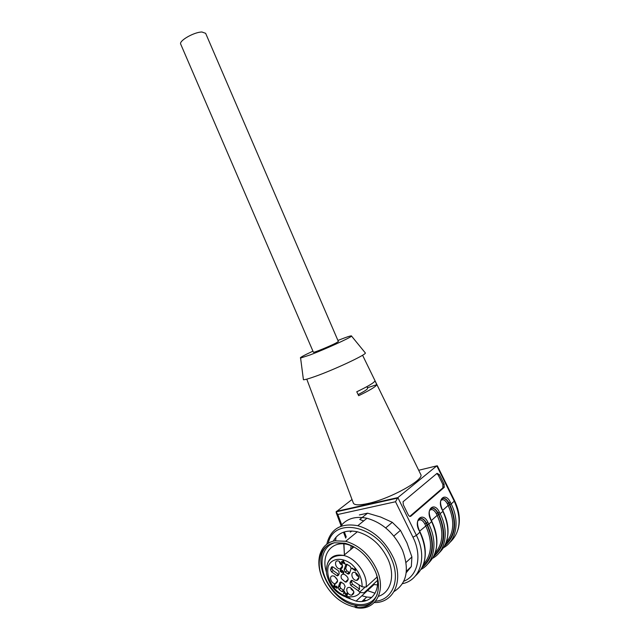 <?xml version="1.0" encoding="UTF-8"?>
<svg xmlns="http://www.w3.org/2000/svg" width="640" height="640" viewBox="0 0 640 640"><rect width="100%" height="100%" fill="white"/><g stroke="black" fill="none" stroke-linecap="round" stroke-linejoin="round"><path stroke-width="0.96" d="M180.76 44.248L180.68 44.072C178.856 40.752 194.192 32 201.936 32.008L205.64 33.32L338.384 341.536L335.904 343.072C329.568 346.352 313.328 352.992 313.424 352.28L313.408 352.256M409.8 516.392L442.856 487.872L444.08 487.496L410.864 516.192C409.968 516.752 409.104 516.304 408.272 514.856L403.336 504.808L403.048 501.768L437.08 473.32L439.456 474.664L444.12 484.096L444.08 487.496M436.784 473.56L438.24 475.056L442.896 484.48L442.856 487.872M337.912 340.44C347.328 336.736 351.872 335.288 351.552 336.088C350.944 337.52 324.928 349.352 309.904 355L300.592 358.04C299.28 357.912 303.392 355.616 312.936 351.16M303.328 378.92L303.432 379.76C304.872 379.808 308.68 378.736 314.872 376.544C333.352 370.048 365.12 355.24 365.424 353.064L365.032 352.592M366.928 386.64L367.592 388.184C367.872 389.08 364.712 391.208 358.112 394.568M376.808 384.664C375.96 386.592 369.904 390.264 358.656 395.696L356.768 391.784C368.056 386.36 374.128 382.728 374.968 380.864L376.808 384.664L367.408 387.768M362.576 355.232L420.704 474.384C425.072 479.416 390.056 498.936 367.688 503.568C359.6 505.312 354.856 505.232 353.456 503.344L353.2 502.648M342.096 525.88L337.824 514.488L336.088 511.872L352.016 499.504M336.56 511.768L336.408 511.368L397.856 497.6L395.528 501.744L412.952 537.192C422.36 555.712 417.856 575.872 403.792 581.264M415.528 575.8C426.624 565.624 428.088 551.104 419.912 532.24L419.144 530.136L420.056 531.992L416.432 535.392L397.856 497.6L436.816 465.856L418.696 470.272M449.704 542.608C460.408 532.6 461.928 518.784 454.264 501.16L454.56 500.648L437.344 465.816L436.816 465.856L454.264 501.16L451.176 503.952C459.992 521.264 456.432 540.592 443.704 547.616M327.344 545.672C310.072 559.656 330.208 601.728 356.04 605.408C362.792 606.6 368.472 605.368 373.064 601.704M322.648 579.152L324.136 582.288C331.584 595.68 341.664 603.896 354.376 606.96C372.944 611.176 384.656 591.816 374.992 570.64C368.112 556.264 358.112 547.12 344.992 543.208L334.304 542.768C327.048 544.384 322.328 548.888 320.136 556.28C318.328 563.24 319.168 570.864 322.648 579.152M344.568 563.56L343.248 561.336L342.896 562.4L344.816 563.352M334.304 585.128L334.368 584.576M335.912 586.736L335.432 586.672M337.472 587.712L337.024 587.616M334.84 584.656L334.696 585.056M341.128 582.096L339.792 586.096L338.24 587.464L339.056 589.568L341.848 591.56L343.496 591.2L345.128 586.368L343.912 583.984L340.976 582.048L339.84 582.632L338.24 587.464M339.056 589.568L340.608 588.2L339.792 586.096M340.608 588.2L343.4 590.184L341.848 591.56M331.528 571.872L333.096 570.544L338.376 574.256L336.808 575.592L337.456 575.888L338.648 575.064L339.264 573.192L338.4 570.76L333.096 567.04L331.368 567.224L330.536 569.792L331.528 571.872L336.808 575.592M332.576 566.784L332.112 568.464L330.536 569.792M333.096 570.544L332.112 568.464M347.064 564.28L345.672 568.456L344.112 569.8L345.336 572.192L346.888 570.848L345.672 568.456M349.72 572.736L346.888 570.848M355.632 572.704C355.912 574.712 356.992 576.04 358.872 576.688L358.944 576.704M350.896 588.896L353.768 591.496M334.456 576.28L337.48 580.048M339.304 561.336C339.56 563.312 340.608 564.632 342.44 565.288M340.552 570.112L340.624 569.528M342.464 571.944L341.912 571.856M343.616 572.904L343.848 571.944M341.12 569.616L340.944 570.056M343.016 562.6L342.776 561.864M341.792 561.632L341.456 561.92L341.592 561.496L342.48 562.112L343.336 560.888M347.504 595L347.032 594.92M344.168 592.92L344.528 591.528M335.608 587.056L335.008 587.28L333.808 586.152L334.264 584.592L335.112 584.792L334.408 585.088L335 586.776L335.608 586.136L336.624 587.76L336.848 586.072L337.168 588.152L335.8 587.616L335.912 586.792M355.4 570L355.68 570.992L351.912 568.376L352.056 567.952L354.992 569.992L354.72 568.76L355.4 570M377.048 577.048L366.04 587.12L362.112 586.832L352.52 580.648L351.856 580.344L350.64 581.176L351.616 580.312M351.552 581.672L350.008 583.04L350.872 585.488L352.416 584.112L351.552 581.672L352.08 580.408M350.008 583.04L350.64 581.176M348.944 572.28L347.392 573.624L345.336 572.192M347.392 573.624L348.28 574.12L349.456 573.52L351.12 568.576L350.288 566.424L346.952 564.256L345.76 564.856L344.112 569.8M357.104 580.368C360.056 578.288 359.52 575.712 355.488 572.64C349.872 570.288 351.28 580.312 356.576 580.4L357.104 580.368M347.088 591.752C348.152 593.88 349.64 595.048 351.56 595.256C354.968 593.496 354.544 590.928 350.288 587.552C347.248 586.976 346.184 588.376 347.088 591.752M332.384 575.88C328.576 576.296 331.344 583.824 335.264 583.736C338.64 582.016 338.24 579.472 334.072 576.104L332.384 575.88M342.136 564.376L339.056 561.224C333.584 558.904 334.904 568.776 340.072 568.92C342.336 568.672 343.024 567.152 342.136 564.376M341.872 572.48L340.136 571.304L340.512 569.552L341.368 569.736L340.672 570.064L341.464 571.928L342.128 570.352L343.912 572.008L343.352 573.696L342.92 573.392L343.368 572.04L342.44 571.16L341.872 572.48L342.448 571.984M343.544 572.848L342.92 573.392M342.816 562.464L342.192 562.992L341.456 561.92M342.968 562L342.344 562.536M343.096 562.536L342.608 563.28L342.192 562.992M342.48 562.112L342.968 560.632L343.384 560.92L345.28 564.144L342.76 562.824M344.936 593.24L344.44 592.096L343.896 593.72L343.464 593.416L344.2 591.224L346.6 595.048L346.808 593.168L347.488 594.056L346.632 595.544L345.368 594.328L345.248 592.96M344.08 592.864L343.464 593.416M350.872 585.488L358.088 590.576L359.624 589.176L359.152 585.288M352.416 584.112L359.624 589.176M377.496 580.424L364.048 592.808L360.128 592.528L358.088 590.576M346.32 582.056C349.28 579.64 348.544 577.032 344.12 574.216C341.416 574.04 340.52 575.504 341.432 578.616L345.28 582.024L346.32 582.056M351.096 545.552L350.76 549.568M351.992 530.984L350.288 532.12M343.776 543.888L344.384 554.72M346.144 597.264L356.088 601.104L374.032 584.56L377.488 584.904M353.136 546.392L347.8 544.536C331.592 540.208 320.856 554.648 326.336 571.88M356.088 601.104C370.64 604.272 381.096 591.472 376.56 574.808M334.848 542.672C318.888 547.032 317.712 571.64 332.032 589.072C345.976 606.856 370.328 610.36 377.24 594.4M323.184 580.352C318.944 571.168 317.816 562.68 319.808 554.896C322.08 547.216 326.984 542.52 334.528 540.824L345.704 541.28C359.336 545.352 369.72 554.848 376.872 569.776C386.912 591.784 374.728 611.904 355.448 607.552M378.52 596.312C390.784 592.456 395.392 575.856 388.152 559.592C381.128 544.944 370.864 535.672 357.36 531.768C346.168 529.52 338.144 532.632 333.296 541.112M361.872 595.776L366.744 597.032L371.736 597.448M375.616 601.192C392.6 599.944 400.768 579.608 391.504 559.024C378.168 525.56 333.816 516.104 328.256 543.232M363.624 599.944L366.224 600.608M374.368 602.576C393.672 603.024 403.92 580.984 393.632 558.232C385.44 541.152 373.488 530.312 357.76 525.704C340.888 522.736 330.552 528.92 326.76 544.248M362.88 600.632L364.376 601.112M394.096 591.504C406.824 583.4 409.616 569.624 402.488 550.184C394.416 533.36 382.576 522.72 366.968 518.264C355.312 515.856 346.456 518.6 340.416 526.488M336.032 537.16L335.6 540.64M367.472 590.608L375.072 593.248M406.04 562.44L411.904 556.952L406.968 542.92L400.44 530.328L392.288 522.328L380.648 517.032L367.592 513.168L359.728 519.464L363.648 520.944M367.592 513.168L359.36 514.944M406.224 572.696L411.328 566.544L406.368 571.248M411.328 566.544L411.904 556.952M400.44 530.328L393.84 536.08M385.688 527.92L392.288 522.328M410.864 516.192L410.016 516.44M438.24 475.056L439.456 474.664M442.896 484.48L444.12 484.096M417.816 520.88C420.104 518.848 422.432 519.84 424.792 523.864L425.688 525.688C432.768 541.648 432.04 554.528 423.504 564.312M422.624 566.552C433.36 556.808 434.832 542.96 427.048 524.992L419.648 531.144M424.792 523.864L426.568 523.048C423.264 517.752 420.36 516.992 417.84 520.776C417.136 522.968 417.576 526.088 419.144 530.136M419.968 518.512C422.296 518.264 424.36 519.808 426.152 523.16L427.048 524.992M419 530.384C413.424 519.568 422.888 511.36 427.928 522.344L426.568 523.048L427.472 524.872C435.536 543.68 433.752 557.928 422.128 567.616M427.472 524.872L428.832 524.168C438.072 542.384 434.4 562.456 421.192 569.328M427.928 522.344L428.832 524.168L431.656 521.608L430.76 519.792C425.296 509.2 434.384 501.312 439.344 512.072L440.224 513.856C449.248 531.616 445.632 551.304 432.664 558.264M412.952 537.192L416.432 535.392C427.52 557.056 420.304 580.264 402.488 583.656M337.824 514.488L395.528 501.744M346.272 537.04L344.344 531.896M438.704 553.336C449.304 543.224 450.712 529.248 442.944 511.4L438.896 514.544C446.76 532.832 445.008 546.816 433.656 556.496M446.848 540.328C449.256 531.24 448 521.52 443.072 511.184L442.064 509.624C436.704 499.24 445.44 491.656 450.312 502.192L451.176 503.952L449.872 504.624C457.544 522.416 455.832 536.144 444.736 545.8M427.488 564.232C438.208 554.056 439.6 539.848 431.656 521.608L431.792 521.376C436.84 531.976 438.136 541.888 435.696 551.128M429.552 510.512C431.752 508.648 433.984 509.664 436.264 513.56L437.144 515.352L431.384 520.552M434.176 555.408C444.624 545.696 446.056 532.112 438.48 514.664L437.144 515.352C444.024 530.792 443.336 543.384 435.088 553.104M431.552 508.288C433.808 508.04 435.824 509.568 437.592 512.872L438.008 512.76C434.808 507.592 431.992 506.8 429.576 510.376C428.904 512.472 429.344 515.528 430.904 519.56L430.76 519.792M436.264 513.56L437.592 512.872L438.48 514.664M439.344 512.072L438.008 512.76L438.896 514.544M442.664 510.368L448.152 505.416C454.84 520.368 454.192 532.672 446.232 542.328M447.288 503.656L448.152 505.416L449.456 504.744L448.592 502.984L447.288 503.656C445.096 499.88 442.936 498.84 440.824 500.552M445.272 544.696C455.448 535.016 456.848 521.696 449.456 504.744M442.688 498.448C444.88 498.216 446.848 499.728 448.592 502.984L449.008 502.864C445.896 497.832 443.176 497.008 440.856 500.4C440.2 502.384 440.648 505.392 442.192 509.4L442.064 509.624M450.312 502.192L449.008 502.864L449.872 504.624M337.328 587.704L336.704 588.248M334.888 584.672L334.408 585.088M339.84 582.632L340.528 582.032M331.368 567.224L331.928 566.752M345.76 564.856L346.496 564.232M342.56 570.76L342.112 571.144M341.176 569.632L340.672 570.064M362.112 586.832C362.224 578.552 358.744 571.032 351.672 564.256C342.144 556.792 331.28 558.008 328.16 566.544C326.688 573.92 328.936 581.368 334.912 588.912C343.248 597.72 354.952 599.536 360.128 592.528M366.04 587.12C368.232 575.072 356.088 558.008 343.688 555.48C335.376 553.92 329.944 556.744 327.392 563.936M359.6 592.16L364.576 587.624M352.376 546.064L352.296 548.288M444.416 487.024L443.184 487.4M300.592 358.04L303.432 379.76M351.552 336.088L365.424 353.064M306.776 379.16L353.456 503.344M420.056 531.992C425.216 542.856 426.56 552.984 424.096 562.376M336.208 512.712L341.248 526.168M343.504 532.176L345.72 538.104M397.32 498.176L336.088 511.872M431.792 521.376L430.904 519.56M443.072 511.184L442.192 509.4M454.56 500.648C459.384 510.76 460.56 520.304 458.096 529.28M356.04 605.408L354.376 606.96M335.008 587.28L335.632 586.736M336.632 588.24L337.256 587.696M342.384 591.776L343.696 590.616M338.68 574.84L337.456 575.888M349.656 572.912L348.28 574.12M359.032 577.16L356.576 580.4M353.896 592.128L351.56 595.256M337.608 580.744L335.264 583.736M342.536 565.824L340.072 568.92M341.504 572.464L342.136 571.928M340.928 570.072L341.344 569.72M346.632 595.544L347.256 594.984M353.992 546.864L343.688 555.48C329.136 554.696 325.728 563.416 326.52 573.576C328.84 583.92 334.944 594.808 349.992 598.096M352.544 546.136L352.528 548.096M343.928 543.904L344.416 554.872M320.136 556.28L319.808 554.896M357.36 531.768L345.704 541.28M366.744 597.032L362 601.448M357.496 605.64L355.832 607.192M366.968 518.264L357.76 525.704M348.248 579.32L345.28 582.024M313.424 352.28L180.68 44.072"/></g></svg>
